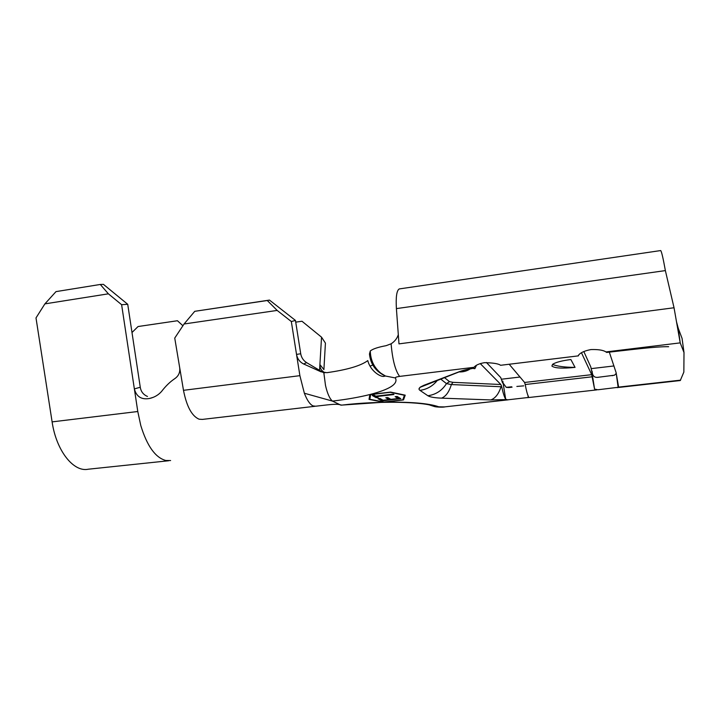 <?xml version="1.0" encoding="UTF-8"?>
<svg xmlns="http://www.w3.org/2000/svg" width="720" height="720" viewBox="0 0 720 720"><rect width="100%" height="100%" fill="white"/><g stroke="black" fill="none" stroke-linecap="round" stroke-linejoin="round"><path stroke-width="1.08" d="M398.304 334.638C397.17 338.364 394.776 341.424 391.104 343.809L386.127 345.672C378.144 347.139 372.861 348.903 370.269 350.973L369.459 353.988C370.539 364.338 375.867 371.682 385.443 376.02L383.94 376.362C380.871 377.19 370.458 371.322 367.785 360.594C360.918 365.76 347.274 369.792 326.862 372.681L320.94 371.781L303.669 363.987C299.763 362.043 297.378 358.848 296.523 354.411L300.717 353.754L295.461 320.436L291.33 321.534L299.889 375.669L304.353 393.228C307.071 400.248 309.969 404.469 313.029 405.909L315.63 406.215M370.269 350.973C370.575 360.387 374.166 367.83 381.051 373.311L385.443 376.02L395.388 377.955C398.376 383.859 389.871 389.385 369.864 394.542C359.145 397.233 346.671 399.42 332.451 401.094C329.67 398.736 327.348 393.507 325.494 385.416L323.829 372.663M121.617 304.695L134.361 388.908L140.265 387.243L127.728 304.299L121.617 304.695L108.387 293.823L44.892 303.876L36 317.916L52.11 421.884C56.322 450.99 73.719 472.5 88.335 469.206L168.732 460.746M182.916 325.746L177.453 320.742L138.069 326.529L131.994 332.514M108.387 293.823L100.287 284.463L103.455 284.373L127.728 304.299M140.265 387.243L140.265 387.27C140.994 391.68 143.397 394.74 147.483 396.441M100.287 284.463L55.998 291.618L44.892 303.876M291.33 321.534L277.164 310.428L267.282 300.51L269.478 300.087L194.751 311.319L184.068 323.991L174.744 338.076L179.64 367.362C180.351 372.258 178.641 376.083 174.519 378.837C169.956 381.924 165.618 386.145 161.514 391.509C158.373 395.028 154.44 397.332 149.706 398.439C141.57 399.951 136.458 396.774 134.37 388.926L134.361 388.908M393.957 394.533L376.569 396.567L378.144 397.458L376.173 397.683L372.258 395.496L374.256 395.262L375.849 396.162L393.282 394.119L393.957 394.533M383.958 402.03L402.777 399.861L404.397 395.253L390.258 392.292L370.665 394.605L369.828 399.285L383.958 402.03M397.116 396.441L400.797 398.664L381.852 400.86L377.937 398.673L379.899 398.439L383.103 400.248L388.926 399.573L385.785 397.755L387.747 397.53L390.87 399.348L398.196 398.493L395.136 396.666L397.116 396.441M390.609 392.094L369.864 394.542L369.027 399.384L383.625 402.21L403.524 399.915L405.216 395.163L390.609 392.094M429.957 405.117L434.133 406.44L438.786 406.818C428.913 403.317 410.526 401.787 383.625 402.21L340.911 405.153L332.451 401.094L304.353 393.228M438.786 406.818L444.456 406.917L507.591 399.843L505.665 399.186C504.396 397.188 503.082 393.048 501.714 386.775L500.85 384.507L452.952 382.338L449.487 381.645L444.789 377.865M506.187 399.582L490.815 399.942L441.558 398.142C434.556 397.863 430.002 397.071 427.878 395.748L419.949 390.348C418.626 389.439 418.716 388.413 420.21 387.27L459.045 371.925C462.681 370.539 467.541 369.315 473.607 368.253L473.598 368.118C467.532 369.189 462.672 370.413 459.027 371.799L423.702 385.371L420.201 387.153L419.013 389.007M473.598 368.118L474.012 367.317L399.618 376.398C395.316 370.656 392.472 359.793 391.104 343.809M395.388 377.955C395.208 377.334 396.621 376.812 399.618 376.398M324.99 372.771L323.667 371.979C321.066 370.188 319.806 367.722 319.905 364.563L323.901 369.621L325.422 343.098L321.543 337.176L319.563 370.332M321.543 337.176L301.986 321.246L295.731 322.137M184.068 323.991L277.164 310.428M179.64 367.362L183.483 390.321L299.889 375.669M194.751 311.319L267.282 300.51M269.478 300.087L295.461 320.436M300.717 353.754C301.428 357.633 303.399 360.594 306.621 362.637L323.28 372.555M306.621 362.637L303.669 363.987M339.525 404.64L341.784 405.126C378.981 400.536 425.628 401.832 434.133 406.44C435.258 407.025 442.422 407.439 444.654 406.944M399.717 288.864L399.276 288.927C396.693 290.394 395.73 296.955 396.405 308.61L398.979 343.872L674.037 307.755L665.37 270.594C663.156 258.282 661.608 251.613 660.717 250.587M474.012 367.317L474.48 366.795C476.307 364.887 479.655 363.51 484.524 362.664C493.209 362.835 498.546 363.708 500.562 365.292L578.421 355.869M505.665 399.186L502.803 381.123L502.569 382.986L500.769 377.604L486.432 362.502M473.868 367.461L473.886 368.649L474.93 368.613L476.433 365.319M480.267 363.6L500.85 384.507M527.94 395.424L528.246 397.485L528.444 396.522C527.409 394.533 526.329 390.537 525.204 384.534L524.601 382.464L509.22 364.293M503.262 383.283L506.232 387.342L511.704 386.802L512.055 387.171L509.31 387.522M502.803 381.123L502.182 381.285M583.821 351.549L590.805 366.948L592.002 372.528L592.137 371.322C592.362 376.128 594.63 378.081 598.95 377.181L614.538 375.192L616.239 373.374L618.129 387.306L597.897 389.772L594.567 389.088L591.597 370.215M516.861 386.442L523.737 385.857M575.055 367.38L570.87 359.523C561.636 360.738 555.543 362.34 552.591 364.347L551.898 366.057C554.643 368.217 562.356 368.658 575.055 367.38C564.471 367.308 556.965 366.309 552.546 364.383M581.463 352.755L591.696 374.661L594.567 389.088M578.313 355.518L579.24 354.375C581.382 352.242 585.315 350.631 591.021 349.56C598.347 349.353 603.315 350.145 605.925 351.936L606.708 352.431C628.866 349.983 655.983 346.437 668.655 346.707L667.053 346.671M578.331 355.824L578.907 354.699M682.074 338.436L678.204 328.158L680.211 342.873L684 352.539L682.074 338.436M609.318 352.125L616.131 372.708L618.48 386.352L618.129 387.306M676.548 321.939L678.204 328.158M528.246 397.485L507.591 399.843M684 352.539L683.847 372.096L680.274 380.538L617.076 387.621M674.037 307.755L680.211 342.873L605.925 351.936M373.671 364.671L370.026 366.165M506.61 387.387L508.662 387.567M403.011 399.204L404.901 395.091M403.47 399.15L403.524 399.915M369.153 398.637L369.792 398.763M370.494 394.461L369.828 399.285M376.533 396.081L376.569 396.567M376.983 396.801L376.128 396.9L376.173 397.683M376.128 396.9L373.392 395.361M399.717 398.007L398.169 398.187M390.429 399.087L388.908 399.258M382.644 399.987L381.798 400.086L381.852 400.86M381.798 400.086L379.053 398.538M386.865 397.629L388.872 398.799L388.926 399.573M396.18 396.549L398.133 397.719L398.196 398.493M52.11 421.884L137.781 411.507L140.769 425.466C147.051 445.986 155.385 457.659 165.762 460.476L170.604 460.548M137.781 411.507L134.37 388.926M314.82 406.314L202.419 419.4L199.089 419.202C191.871 416.115 186.66 406.494 183.483 390.321M396.405 308.61L665.37 270.594M501.57 379.206L520.002 377.028M591.273 368.622L613.98 365.949M524.601 382.464L591.696 374.661M592.137 376.794L525.204 384.534M419.949 390.348C426.762 389.439 432.441 386.28 436.968 380.862M427.878 395.748C435.861 394.614 442.053 390.573 446.472 383.616L441.009 379.314M441.558 398.142C445.878 396.423 449.136 391.896 451.35 384.561L446.472 383.616L449.487 381.645M508.212 399.825L444.456 406.917M618.345 387.135L680.562 380.151M459.027 371.799L459.045 371.925C463.185 372.105 466.929 371.088 470.259 368.874M490.815 399.942C495.342 398.277 498.744 393.885 501.03 386.748L451.35 384.561L452.952 382.338M501.444 385.758L501.03 386.748L501.714 386.775M315.657 406.215C327.33 404.964 336.231 403.479 340.191 404.802M399.276 288.927L660.708 250.56M612.963 375.561L611.91 375.678M598.95 377.181L597.852 377.307M596.736 389.898L527.715 397.638M153.036 397.395L149.697 398.43"/></g></svg>
